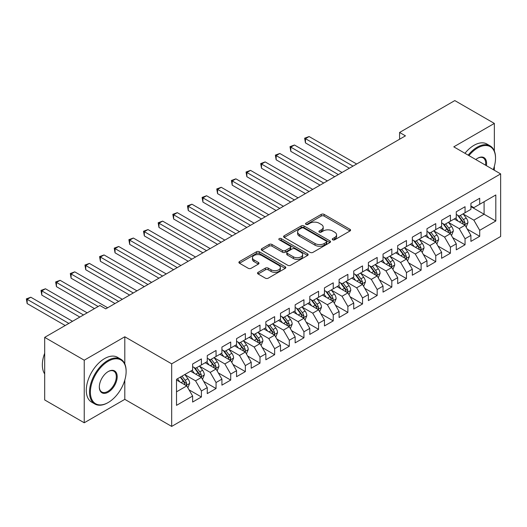 <?xml version="1.0" encoding="UTF-8"?>
<svg xmlns="http://www.w3.org/2000/svg" width="527" height="527" viewBox="0 0 527 527"><rect width="100%" height="100%" fill="white"/><g stroke="black" fill="none" stroke-linecap="round" stroke-linejoin="round"><path stroke-width="0.79" d="M332.689 239.805A1.423 0.823 0 0 0 334.704 239.805L349.981 230.984A2.036 1.173 0 0 0 350.574 230.154A2.036 1.173 0 0 0 349.981 229.324L324.098 214.384A2.036 1.173 0 0 0 321.226 214.384L305.95 223.204A1.423 0.823 0 0 0 305.535 223.784A1.423 0.823 0 0 0 305.95 224.364A1.423 0.823 0 0 0 307.959 224.364L309.935 223.224A6.508 3.755 0 0 1 319.138 223.224L321.299 224.469A6.508 3.755 0 0 1 323.203 227.124A6.508 3.755 0 0 1 321.299 229.779L319.316 230.925A1.423 0.823 0 0 0 318.901 231.505A1.423 0.823 0 0 0 319.316 232.084A1.423 0.823 0 0 0 321.332 232.084L323.308 230.945A6.508 3.755 0 0 1 332.511 230.945L334.665 232.19A6.508 3.755 0 0 1 336.575 234.844A6.508 3.755 0 0 1 334.665 237.499L332.689 238.639A1.423 0.823 0 0 0 332.273 239.225A1.423 0.823 0 0 0 332.689 239.805L332.689 238.639M258.111 272.321A2.036 1.173 0 0 0 257.512 273.151A2.036 1.173 0 0 0 258.111 273.981L265.371 278.17A2.036 1.173 0 0 0 268.243 278.17L285.212 268.381A2.036 1.173 0 0 0 285.805 267.551A2.036 1.173 0 0 0 285.212 266.721L259.33 251.774A2.036 1.173 0 0 0 256.458 251.774L239.489 261.57A2.036 1.173 0 0 0 238.896 262.4A2.036 1.173 0 0 0 239.489 263.23L248.263 268.296A2.036 1.173 0 0 0 251.135 268.296L258.395 264.106A2.036 1.173 0 0 0 258.994 263.276A2.036 1.173 0 0 0 258.395 262.446L254.047 259.93A5.441 3.142 0 0 1 252.453 257.71A5.441 3.142 0 0 1 255.812 254.811A5.441 3.142 0 0 1 261.741 255.49L278.776 265.325A5.441 3.142 0 0 1 280.371 267.551A5.441 3.142 0 0 1 277.011 270.45A5.441 3.142 0 0 1 271.082 269.771L268.243 268.131A2.036 1.173 0 0 0 265.371 268.131L258.111 272.321L258.111 273.981M124.807 363.907L124.807 336.773L84.234 360.198L44.69 337.366L99.906 305.489L105.769 308.868L405.447 135.847L399.585 132.468L399.585 139.233M124.807 336.773L171.677 363.834L500.65 173.903L500.65 236.485L171.677 426.415L171.677 363.834M494.352 150.985L494.352 123.417L453.78 146.842L500.65 173.903M494.352 123.417L454.808 100.585L399.585 132.468M310.08 252.361A2.036 1.173 0 0 0 312.959 252.361L329.922 242.565A2.036 1.173 0 0 0 330.515 241.735A2.036 1.173 0 0 0 329.922 240.905L304.046 225.964A2.036 1.173 0 0 0 301.167 225.964L284.205 235.76A2.036 1.173 0 0 0 283.605 236.59A2.036 1.173 0 0 0 284.205 237.42L310.08 252.361M279.811 240.114A1.423 0.823 0 0 1 281.253 240.312L281.253 238.619L307.564 253.81A2.036 1.173 0 0 1 308.163 254.64A2.036 1.173 0 0 1 307.564 255.47L290.601 265.265A2.036 1.173 0 0 1 287.729 265.265L261.847 250.325L261.847 248.665A2.036 1.173 0 0 0 261.254 249.495A2.036 1.173 0 0 0 261.847 250.325M261.847 248.665L269.106 244.475A2.036 1.173 0 0 1 271.985 244.475L282.479 250.529A2.036 1.173 0 0 0 285.351 250.529L290.173 247.749A2.036 1.173 0 0 0 290.766 246.919A2.036 1.173 0 0 0 290.173 246.089L279.244 239.785A1.423 0.823 0 0 1 278.829 239.205A1.423 0.823 0 0 1 279.705 238.441A1.423 0.823 0 0 1 281.253 238.619M470.914 206.63L484.096 214.239L484.096 201.729L495.815 194.964L479.702 204.265L479.702 198.257L470.914 203.33L470.914 209.338L465.058 212.717L465.058 206.716L456.27 211.788L456.27 217.796L450.414 221.175L450.414 215.174L441.619 220.246L441.619 226.248L435.763 229.634L435.763 223.626L426.975 228.705L426.975 234.706L421.119 238.085L421.119 232.084L412.331 237.157L412.331 243.164L406.469 246.544L406.469 240.543L397.681 245.615L397.681 251.616L391.824 255.002L391.824 248.994L383.037 254.073L383.037 260.075L377.174 263.46L377.174 257.453L368.386 262.525L368.386 268.533L362.53 271.912L362.53 265.911L353.742 270.983L353.742 276.985L347.879 280.371L347.879 274.369L339.092 279.442L339.092 285.443L333.235 288.829L333.235 282.821L324.448 287.894L324.448 293.901L318.585 297.281L318.585 291.279L309.797 296.352L309.797 302.36L303.941 305.739L303.941 299.738L295.153 304.81L295.153 310.811L289.297 314.197L289.297 308.19L280.502 313.269L280.502 319.27L274.646 322.649L274.646 316.648L265.858 321.72L265.858 327.728L260.002 331.108L260.002 325.106L251.214 330.179L251.214 336.18L245.351 339.566L245.351 333.558L236.564 338.637L236.564 344.638L230.707 348.024L230.707 342.016L221.92 347.089L221.92 353.097L216.057 356.476L216.057 350.475L207.269 355.547L207.269 361.548L201.413 364.934L201.413 358.933L192.625 364.005L192.625 370.007L176.512 379.308L176.512 405.355L192.625 396.054L186.762 385.909L176.512 379.987M495.815 194.964L495.815 221.004L479.702 230.312L473.845 220.161L463.226 214.028M467.33 229.166L479.702 236.313L479.702 230.312M479.702 236.313L470.914 241.386L470.914 235.385L465.058 238.764L459.201 228.619L448.582 222.486M452.68 237.624L465.058 244.772L465.058 238.764M465.058 244.772L456.27 249.844L456.27 243.836L450.414 247.222L444.551 237.071L433.932 230.945M438.036 246.083L450.414 253.223L450.414 247.222M450.414 253.223L441.619 258.302L441.619 252.295L435.763 255.681L429.907 245.529L419.288 239.396M423.385 254.534L435.763 261.682L435.763 255.681M435.763 261.682L426.975 266.754L426.975 260.753L421.119 264.132L415.256 253.988L404.637 247.855M408.741 262.993L421.119 270.14L421.119 264.132M421.119 270.14L412.331 275.213L412.331 269.211L406.469 272.591L400.612 262.446L389.993 256.313M394.091 271.451L406.469 278.592L406.469 272.591M406.469 278.592L397.681 283.671L397.681 277.663L391.824 281.049L385.962 270.898L375.343 264.771M379.447 279.903L391.824 287.05L391.824 281.049M391.824 287.05L383.037 292.123L383.037 286.121L377.174 289.501L371.318 279.356L360.699 273.223M364.796 288.361L377.174 295.509L377.174 289.501M377.174 295.509L368.386 300.581L368.386 294.58L362.53 297.959L356.667 287.814L346.048 281.681M350.152 296.82L362.53 303.967L362.53 297.959M362.53 303.967L353.742 309.039L353.742 303.032L347.879 306.418L342.023 296.266L331.404 290.14M335.508 305.278L347.879 312.419L347.879 306.418M347.879 312.419L339.092 317.491L339.092 311.49L333.235 314.876L327.372 304.725L316.753 298.592M320.857 313.73L333.235 320.877L333.235 314.876M333.235 320.877L324.448 325.95L324.448 319.948L318.585 323.328L312.728 313.183L302.109 307.05M306.213 322.188L318.585 329.335L318.585 323.328M318.585 329.335L309.797 334.408L309.797 328.4L303.941 331.786L298.084 321.635L287.465 315.508M291.563 330.646L303.941 337.787L303.941 331.786M303.941 337.787L295.153 342.866L295.153 336.858L289.297 340.244L283.434 330.093L272.815 323.96M276.919 339.098L289.297 346.246L289.297 340.244M289.297 346.246L280.502 351.318L280.502 345.317L274.646 348.696L268.79 338.551L258.171 332.418M262.268 347.556L274.646 354.704L274.646 348.696M274.646 354.704L265.858 359.776L265.858 353.775L260.002 357.154L254.139 347.01L243.52 340.877M247.624 356.015L260.002 363.156L260.002 357.154M260.002 363.156L251.214 368.235L251.214 362.227L245.351 365.613L239.495 355.462L228.876 349.335M232.974 364.467L245.351 371.614L245.351 365.613M245.351 371.614L236.564 376.686L236.564 370.685L230.707 374.065L224.845 363.92L214.225 357.787M218.33 372.925L230.707 380.072L230.707 374.065M230.707 380.072L221.92 385.145L221.92 379.144L216.057 382.523L210.201 372.378L199.581 366.245M203.679 381.383L216.057 388.531L216.057 382.523M216.057 388.531L207.269 393.603L207.269 387.595L201.413 390.981L195.55 380.83L184.931 374.704M189.035 389.842L201.413 396.983L201.413 390.981M201.413 396.983L192.625 402.055L192.625 396.054M192.625 366.627L195.55 368.314L201.413 364.934M176.512 391.824L186.762 385.909M207.269 358.169L210.201 359.862L216.057 356.476M195.55 380.83L201.413 377.451L190.57 371.192M207.269 387.595L201.413 377.451M221.92 349.711L224.845 351.404L230.707 348.024M210.201 372.378L216.057 368.992L205.22 362.734M221.92 379.144L216.057 368.992M236.564 341.259L239.495 342.945L245.351 339.566M224.845 363.92L230.707 360.534L219.864 354.282M236.564 370.685L230.707 360.534M251.214 332.8L254.139 334.493L260.002 331.108M239.495 355.462L245.351 352.082L234.515 345.824M251.214 362.227L245.351 352.082M265.858 324.342L268.79 326.035L274.646 322.649M254.139 347.01L260.002 343.624L249.159 337.366M265.858 353.775L260.002 343.624M280.502 315.89L283.434 317.577L289.297 314.197M268.79 338.551L274.646 335.165L263.81 328.907M280.502 345.317L274.646 335.165M295.153 307.432L298.084 309.125L303.941 305.739M283.434 330.093L289.297 326.714L278.454 320.456M295.153 336.858L289.297 326.714M309.797 298.974L312.728 300.667L318.585 297.281M298.084 321.635L303.941 318.255L293.104 311.997M309.797 328.4L303.941 318.255M324.448 290.515L327.372 292.208L333.235 288.829M312.728 313.183L318.585 309.797L307.748 303.539M324.448 319.948L318.585 309.797M339.092 282.064L342.023 283.75L347.879 280.371M327.372 304.725L333.235 301.345L322.392 295.087M339.092 311.49L333.235 301.345M353.742 273.605L356.667 275.298L362.53 271.912M342.023 296.266L347.879 292.887L337.043 286.629M353.742 303.032L347.879 292.887M368.386 265.147L371.318 266.84L377.174 263.46M356.667 287.814L362.53 284.428L351.687 278.17M368.386 294.58L362.53 284.428M383.037 256.695L385.962 258.382L391.824 255.002M371.318 279.356L377.174 275.97L366.337 269.719M383.037 286.121L377.174 275.97M397.681 248.237L400.612 249.93L406.469 246.544M385.962 270.898L391.824 267.518L380.981 261.26M397.681 277.663L391.824 267.518M412.331 239.778L415.256 241.471L421.119 238.085M400.612 262.446L406.469 259.06L395.632 252.802M412.331 269.211L406.469 259.06M426.975 231.327L429.907 233.013L435.763 229.634M415.256 253.988L421.119 250.602L410.276 244.344M426.975 260.753L421.119 250.602M441.619 222.868L444.551 224.561L450.414 221.175M429.907 245.529L435.763 242.15L424.927 235.892M441.619 252.295L435.763 242.15M456.27 214.41L459.201 216.103L465.058 212.717M444.551 237.071L450.414 233.692L439.571 227.433M456.27 243.836L450.414 233.692M470.914 205.952L473.845 207.645L479.702 204.265M459.201 228.619L465.058 225.233L454.221 218.975M470.914 235.385L465.058 225.233M44.69 337.366L44.69 399.947L84.234 422.779L124.807 399.354L171.677 426.415M84.234 360.198L84.234 422.779M494.352 170.267L494.352 166.288M473.845 220.161L484.096 214.239L495.815 221.004M124.807 399.354L124.807 380.072M333.262 240.002L334.665 239.192A6.508 3.755 0 0 0 336.575 236.537L336.575 234.844M323.203 227.124L323.203 228.817A6.508 3.755 0 0 1 321.299 231.472L319.889 232.288M349.954 230.997L324.098 216.077A2.036 1.173 0 0 0 321.226 216.077L306.516 224.568M329.895 242.578L304.046 227.657A2.036 1.173 0 0 0 301.167 227.657L284.231 237.433M326.325 242.315A1.423 0.823 0 0 0 326.747 241.735A1.423 0.823 0 0 0 326.325 241.155L303.611 228.039A1.423 0.823 0 0 0 301.602 228.039L299.514 229.238A6.508 3.755 0 0 0 297.61 231.9A6.508 3.755 0 0 0 299.514 234.555L315.041 243.52A6.508 3.755 0 0 0 324.243 243.52L326.325 242.315L326.325 244.008A1.423 0.823 0 0 0 326.747 243.428L326.747 241.735M297.61 231.9L297.61 233.586A6.508 3.755 0 0 0 299.514 236.248L299.514 234.555M326.325 244.008L324.243 245.207A6.508 3.755 0 0 1 315.041 245.207L299.514 236.248M261.873 250.338L269.106 246.162L269.106 244.475M290.766 246.919L290.766 248.612A2.036 1.173 0 0 1 290.173 249.442L285.351 252.222A2.036 1.173 0 0 1 282.479 252.222L271.985 246.162A2.036 1.173 0 0 0 269.106 246.162M281.253 240.312L307.537 255.49M293.368 256.82A5.441 3.142 0 0 0 299.296 257.499A5.441 3.142 0 0 0 302.656 254.6A5.441 3.142 0 0 0 301.062 252.38L295.061 248.915A2.036 1.173 0 0 0 292.182 248.915L287.367 251.695A2.036 1.173 0 0 0 286.774 252.525A2.036 1.173 0 0 0 287.367 253.355L293.368 256.82L293.368 258.513A5.441 3.142 0 0 0 299.296 259.192A5.441 3.142 0 0 0 302.656 256.293L302.656 254.6M286.774 252.525L286.774 254.218A2.036 1.173 0 0 0 287.367 255.048L287.367 253.355M293.368 258.513L287.367 255.048M280.371 267.551L280.371 269.238A5.441 3.142 0 0 1 277.011 272.143A5.441 3.142 0 0 1 271.082 271.458L268.243 269.824A2.036 1.173 0 0 0 265.371 269.824L258.138 273.994M252.453 257.71L252.453 259.403A5.441 3.142 0 0 0 254.047 261.623L254.047 259.93M258.368 264.119L254.047 261.623M285.179 268.395L259.33 253.467A2.036 1.173 0 0 0 256.458 253.467L239.515 263.25M466.145 227.111L467.956 222.684A5.487 3.169 -120 0 0 466.204 218.007L463.095 213.85M458.134 221.241L455.769 218.079M454.663 219.232L454.393 218.876M356.667 164.009L309.112 136.552L305.449 138.667L305.449 142.896L349.348 168.238M464.023 224.64L464.873 223.87L464.992 222.914A5.487 3.169 -120 0 0 463.424 219.614L460.308 215.457M458.536 215.721L462.377 220.846A2.793 1.614 60 0 1 462.884 221.696L464.992 222.914M457.568 215.161L461.665 220.629A5.487 3.169 60 0 1 463.233 223.929L463.345 224.245M305.449 142.896L304.646 138.199L353.004 166.124M304.646 138.199L309.112 136.552M451.494 235.569L453.312 231.136A5.487 3.169 -120 0 0 451.56 226.465L448.444 222.308M443.49 229.693L441.125 226.538M440.019 227.69L439.749 227.335M342.023 172.467L294.461 145.011L290.805 147.125L290.805 151.354L334.698 176.697M449.379 233.092L450.229 232.328L450.348 231.373A5.487 3.169 -120 0 0 448.773 228.072L445.664 223.916M443.886 224.173L447.733 229.304A2.793 1.614 60 0 1 448.24 230.154L450.348 231.373M442.924 223.619L447.021 229.087A5.487 3.169 60 0 1 448.589 232.387L448.701 232.703M290.805 151.354L289.995 146.658L338.36 174.582M289.995 146.658L294.461 145.011M436.85 244.027L438.662 239.594A5.487 3.169 -120 0 0 436.909 234.917L433.8 230.767M428.84 238.151L426.475 234.996M425.368 236.149L425.098 235.786M327.372 180.926L279.817 153.469L276.155 155.577L276.155 159.806L320.054 185.148M434.729 241.55L435.579 240.786L435.697 239.825A5.487 3.169 -120 0 0 434.129 236.524L431.02 232.374M429.241 232.631L433.082 237.763A2.793 1.614 60 0 1 433.589 238.612L435.697 239.825M428.273 232.071L432.371 237.539A5.487 3.169 60 0 1 433.945 240.846L434.05 241.162M276.155 159.806L275.351 155.116L323.716 183.04M275.351 155.116L279.817 153.469M493.252 169.635A25.27 14.591 120 0 0 495.525 158.258A25.27 14.591 120 0 0 477.653 147.942A25.27 14.591 120 0 0 468.938 155.597M468.174 155.155A25.895 14.947 -60 0 1 477.212 147.185A25.895 14.947 -60 0 1 490.163 145.9A25.895 14.947 -60 0 1 495.525 157.751L495.525 158.258M475.795 159.556A12.635 7.292 -60 0 1 477.653 158.258L477.653 158.258A12.635 7.292 -60 0 1 486.395 165.676M485.578 165.201A12.016 6.937 120 0 0 483.219 157.916A12.016 6.937 120 0 0 477.429 158.39M464.952 153.298A25.895 14.947 -60 0 1 473.99 145.32A25.895 14.947 -60 0 1 486.941 144.042L490.163 145.9M108.259 361.212A25.27 14.591 120 0 0 90.387 392.167A25.27 14.591 120 0 0 108.259 402.483L107.818 402.733A25.895 14.947 -60 0 1 94.873 404.018A25.895 14.947 -60 0 1 90.901 383.267A25.895 14.947 -60 0 1 107.818 360.455A25.895 14.947 -60 0 1 120.762 359.17A25.895 14.947 -60 0 1 126.124 371.021L126.124 371.528A25.27 14.591 120 0 0 108.259 361.212M108.259 371.528L108.259 371.528A12.635 7.292 -60 0 1 117.192 376.686A12.635 7.292 -60 0 1 108.259 392.167A12.635 7.292 -60 0 1 99.32 387.002A12.635 7.292 -60 0 1 108.259 371.528L108.259 371.528M99.326 386.746A12.016 6.937 120 0 0 101.81 391.996A12.016 6.937 120 0 0 107.818 391.403A12.016 6.937 120 0 0 115.663 380.817A12.016 6.937 120 0 0 113.825 371.186A12.016 6.937 120 0 0 108.035 371.66M44.69 373.933A25.895 14.947 -60 0 1 44.69 353.235M94.873 404.018L91.645 402.154A25.895 14.947 -60 0 1 87.68 381.41A25.895 14.947 -60 0 1 104.596 358.591A25.895 14.947 -60 0 1 117.541 357.313L120.762 359.17M107.818 402.733L108.259 402.483A25.27 14.591 120 0 0 126.124 371.528M422.199 252.479L424.018 248.052A5.487 3.169 -120 0 0 422.265 243.375L419.156 239.225M414.196 246.61L411.831 243.448M410.724 244.6L410.454 244.245M312.728 189.377L265.167 161.921L261.511 164.035L261.511 168.265L305.403 193.607M420.085 250.009L420.935 249.245L421.053 248.283A5.487 3.169 -120 0 0 419.479 244.983L416.37 240.826M414.591 241.089L418.438 246.221A2.793 1.614 60 0 1 418.945 247.064L421.053 248.283M413.629 240.529L417.727 245.997A5.487 3.169 60 0 1 419.294 249.297L419.406 249.614M261.511 168.265L260.7 163.574L309.066 191.492M260.7 163.574L265.167 161.921M407.555 260.937L409.367 256.504A5.487 3.169 -120 0 0 407.615 251.834L404.505 247.677M399.545 255.061L397.18 251.906M396.073 253.059L395.81 252.703M298.078 197.836L250.523 170.379L246.86 172.494L246.86 176.723L290.759 202.065M405.434 258.461L406.284 257.696L406.403 256.741A5.487 3.169 -120 0 0 404.835 253.441L401.726 249.284M399.947 249.541L403.787 254.673A2.793 1.614 60 0 1 404.301 255.523L406.403 256.741M398.979 248.988L403.076 254.455A5.487 3.169 60 0 1 404.65 257.756L404.762 258.072M246.86 176.723L246.056 172.026L294.422 199.95M246.056 172.026L250.523 170.379M392.905 269.396L394.723 264.962A5.487 3.169 -120 0 0 392.971 260.285L389.861 256.135M384.901 263.52L382.536 260.364M381.429 261.517L381.159 261.155M283.434 206.294L235.879 178.837L232.216 180.952L232.216 185.175L276.108 210.523M390.79 266.919L391.64 266.155L391.759 265.2A5.487 3.169 -120 0 0 390.184 261.893L387.075 257.743M385.303 257.999L389.143 263.131A2.793 1.614 60 0 1 389.651 263.981L391.759 265.2M384.335 257.446L388.432 262.907A5.487 3.169 60 0 1 390 266.214L390.112 266.53M232.216 185.175L231.406 180.484L279.771 208.409M231.406 180.484L235.879 178.837M378.261 277.848L380.072 273.421A5.487 3.169 -120 0 0 378.32 268.744L375.211 264.594M370.25 271.978L367.886 268.823M366.785 269.976L366.515 269.613M268.79 214.746L221.228 187.289L217.565 189.404L217.565 193.633L261.464 218.975M376.14 275.377L376.989 274.613L377.115 273.651A5.487 3.169 -120 0 0 375.54 270.351L372.431 266.201M370.652 266.458L374.493 271.589A2.793 1.614 60 0 1 375.007 272.439L377.115 273.651M369.69 265.898L373.781 271.365A5.487 3.169 60 0 1 375.356 274.666L375.468 274.989M217.565 193.633L216.762 188.943L265.127 216.86M216.762 188.943L221.228 187.289M363.61 286.306L365.428 281.873A5.487 3.169 -120 0 0 363.676 277.202L360.567 273.045M355.606 280.436L353.242 277.274M352.135 278.427L351.865 278.072M254.139 223.204L206.584 195.748L202.921 197.862L202.921 202.091L246.814 227.433M361.496 283.836L362.345 283.065L362.464 282.11A5.487 3.169 -120 0 0 360.896 278.809L357.78 274.653M356.008 274.916L359.849 280.041A2.793 1.614 60 0 1 360.356 280.891L362.464 282.11M355.04 274.356L359.137 279.824A5.487 3.169 60 0 1 360.705 283.124L360.817 283.44M202.921 202.091L202.111 197.394L250.477 225.319M202.111 197.394L206.584 195.748M348.966 294.764L350.778 290.331A5.487 3.169 -120 0 0 349.032 285.66L345.916 281.504M340.962 288.888L338.597 285.733M337.491 286.886L337.221 286.523M239.495 231.663L191.933 204.206L188.271 206.32L188.271 210.55L232.17 235.892M346.845 292.287L347.695 291.523L347.82 290.568A5.487 3.169 -120 0 0 346.246 287.261L343.136 283.111M341.358 283.368L345.205 288.5A2.793 1.614 60 0 1 345.712 289.349L347.82 290.568M340.396 282.815L344.487 288.282A5.487 3.169 60 0 1 346.061 291.583L346.173 291.899M188.271 210.55L187.467 205.853L235.832 233.777M187.467 205.853L191.933 204.206M334.316 303.223L336.134 298.789A5.487 3.169 -120 0 0 334.381 294.112L331.272 289.962M326.312 297.347L323.947 294.191M322.84 295.344L322.57 294.982M224.845 240.121L177.289 212.658L173.627 214.772L173.627 219.001L217.519 244.344M332.201 300.746L333.051 299.982L333.169 299.02A5.487 3.169 -120 0 0 331.602 295.719L328.486 291.569M326.714 291.826L330.554 296.958A2.793 1.614 60 0 1 331.061 297.808L333.169 299.02M325.745 291.266L329.843 296.734A5.487 3.169 60 0 1 331.411 300.034L331.523 300.357M173.627 219.001L172.823 214.311L221.182 242.229M172.823 214.311L177.289 212.658M319.672 311.674L321.49 307.248A5.487 3.169 -120 0 0 319.737 302.57L316.622 298.414M311.668 305.805L309.303 302.643M308.196 303.796L307.926 303.44M210.201 248.573L162.639 221.116L158.976 223.231L158.976 227.46L202.875 252.802M317.55 309.204L318.4 308.433L318.525 307.478A5.487 3.169 -120 0 0 316.951 304.178L313.842 300.021M312.063 300.285L315.91 305.41A2.793 1.614 60 0 1 316.417 306.259L318.525 307.478M311.101 299.725L315.192 305.192A5.487 3.169 60 0 1 316.767 308.493L316.879 308.809M158.976 227.46L158.172 222.763L206.538 250.687M158.172 222.763L162.639 221.116M305.028 320.133L306.839 315.699A5.487 3.169 -120 0 0 305.087 311.029L301.978 306.872M297.017 314.257L294.652 311.101M293.546 312.254L293.275 311.898M195.55 257.031L147.995 229.574L144.332 231.689L144.332 235.918L188.231 261.26M302.906 317.656L303.756 316.892L303.875 315.936A5.487 3.169 -120 0 0 302.307 312.636L299.191 308.479M297.419 308.736L301.26 313.868A2.793 1.614 60 0 1 301.767 314.718L303.875 315.936M296.451 308.183L300.548 313.651A5.487 3.169 60 0 1 302.116 316.951L302.228 317.267M144.332 235.918L143.528 231.221L191.887 259.146M143.528 231.221L147.995 229.574M290.377 328.591L292.195 324.158A5.487 3.169 -120 0 0 290.443 319.481L287.327 315.33M282.373 322.715L280.008 319.56M278.902 320.712L278.631 320.35M180.906 265.489L133.344 238.033L129.682 240.141L129.682 244.37L173.581 269.719M288.256 326.114L289.112 325.35L289.231 324.388A5.487 3.169 -120 0 0 287.656 321.088L284.547 316.938M282.768 317.195L286.616 322.326A2.793 1.614 60 0 1 287.123 323.176L289.231 324.388M281.807 316.635L285.897 322.102A5.487 3.169 60 0 1 287.472 325.409L287.584 325.726M129.682 244.37L128.878 239.68L177.243 267.604M128.878 239.68L133.344 238.033M275.733 337.043L277.545 332.616A5.487 3.169 -120 0 0 275.792 327.939L272.683 323.789M267.723 331.173L265.358 328.011M264.251 329.164L263.981 328.808M166.255 273.941L118.7 246.484L115.038 248.599L115.038 252.828L158.937 278.17M273.612 334.573L274.462 333.808L274.58 332.847A5.487 3.169 -120 0 0 273.012 329.546L269.896 325.39M268.124 325.653L271.965 330.785A2.793 1.614 60 0 1 272.472 331.628L274.58 332.847M267.156 325.093L271.253 330.561A5.487 3.169 60 0 1 272.828 333.861L272.933 334.177M115.038 252.828L114.234 248.138L162.599 276.056M114.234 248.138L118.7 246.484M261.082 345.501L262.901 341.068A5.487 3.169 -120 0 0 261.148 336.397L258.032 332.241M253.079 339.625L250.714 336.47M249.607 337.623L249.337 337.267M151.611 282.4L104.05 254.943L100.393 257.057L100.393 261.287L144.286 286.629M258.968 343.024L259.818 342.26L259.936 341.305A5.487 3.169 -120 0 0 258.362 338.005L255.252 333.848M253.474 334.105L257.321 339.236A2.793 1.614 60 0 1 257.828 340.086L259.936 341.305M252.512 333.551L256.609 339.019A5.487 3.169 60 0 1 258.177 342.319L258.289 342.636M100.393 261.287L99.583 256.59L147.949 284.514M99.583 256.59L104.05 254.943M246.438 353.96L248.25 349.526A5.487 3.169 -120 0 0 246.498 344.856L243.388 340.699M238.428 348.083L236.063 344.928M234.956 346.081L234.693 345.719M136.961 290.858L89.406 263.401L85.743 265.516L85.743 269.738L129.642 295.087M244.317 351.483L245.167 350.718L245.286 349.763A5.487 3.169 -120 0 0 243.718 346.456L240.608 342.306M238.83 342.563L242.67 347.695A2.793 1.614 60 0 1 243.178 348.545L245.286 349.763M237.861 342.01L241.959 347.471A5.487 3.169 60 0 1 243.533 350.778L243.639 351.094M85.743 269.738L84.939 265.048L133.305 292.972M84.939 265.048L89.406 263.401M231.788 362.411L233.606 357.985A5.487 3.169 -120 0 0 231.854 353.307L228.744 349.157M223.784 356.542L221.419 353.386M220.312 354.539L220.042 354.177M122.317 299.31L74.762 271.853L71.099 273.968L71.099 278.197L114.991 303.539M229.673 359.941L230.523 359.177L230.642 358.215A5.487 3.169 -120 0 0 229.067 354.915L225.958 350.765M224.186 351.022L228.026 356.153A2.793 1.614 60 0 1 228.534 357.003L230.642 358.215M223.217 350.462L227.315 355.929A5.487 3.169 60 0 1 228.883 359.23L228.995 359.552M71.099 278.197L70.289 273.506L118.654 301.424M70.289 273.506L74.762 271.853M217.144 370.87L218.955 366.436A5.487 3.169 -120 0 0 217.203 361.766L214.094 357.609M209.133 365L206.768 361.838M205.662 362.991L205.398 362.635M107.673 307.768L60.111 280.311L56.448 282.426L56.448 286.655L94.485 308.618M215.023 368.399L215.872 367.629L215.998 366.673A5.487 3.169 -120 0 0 214.423 363.373L211.314 359.216M209.535 359.48L213.376 364.605A2.793 1.614 60 0 1 213.89 365.455L215.998 366.673M208.567 358.92L212.664 364.388A5.487 3.169 60 0 1 214.239 367.688L214.351 368.004M56.448 286.655L55.645 281.958L98.147 306.503M55.645 281.958L60.111 280.311M202.493 379.328L204.311 374.895A5.487 3.169 -120 0 0 202.559 370.224L199.45 366.067M194.489 373.452L192.124 370.297M191.018 371.449L190.748 371.087M87.166 312.84L45.467 288.77L41.804 290.884L41.804 295.113L79.84 317.07M200.379 376.851L201.228 376.087L201.347 375.132A5.487 3.169 -120 0 0 199.779 371.831L196.663 367.675M194.891 367.932L198.732 373.063A2.793 1.614 60 0 1 199.239 373.913L201.347 375.132M193.923 367.378L198.02 372.846A5.487 3.169 60 0 1 199.588 376.146L199.7 376.462M41.804 295.113L40.994 290.417L83.503 314.955M40.994 290.417L45.467 288.77M187.849 387.786L189.661 383.353A5.487 3.169 -120 0 0 187.915 378.676L184.799 374.526M179.845 381.91L177.474 378.755M72.515 321.299L30.816 297.221L27.154 299.336L27.154 303.565L65.196 325.528M185.728 385.309L186.578 384.545L186.703 383.584A5.487 3.169 -120 0 0 185.129 380.283L182.019 376.133M180.642 376.924L184.088 381.522A2.793 1.614 60 0 1 184.595 382.371L186.703 383.584M180.26 377.148L183.37 381.298A5.487 3.169 60 0 1 184.944 384.598L185.056 384.921M27.154 303.565L26.35 298.875L68.853 323.413M26.35 298.875L30.816 297.221M334.665 239.192L334.665 237.499M319.316 232.084L319.316 230.925M321.299 231.472L321.299 229.779M305.95 224.364L305.95 223.204M321.226 216.077L321.226 214.384M324.098 216.077L324.098 214.384M349.981 230.984L349.981 229.324M284.205 237.42L284.205 235.76M301.167 227.657L301.167 225.964M304.046 227.657L304.046 225.964M329.922 242.565L329.922 240.905M315.041 245.207L315.041 243.52M324.243 245.207L324.243 243.52M271.985 246.162L271.985 244.475M282.479 252.222L282.479 250.529M285.351 252.222L285.351 250.529M290.173 249.442L290.173 247.749M307.564 255.47L307.564 253.81M265.371 269.824L265.371 268.131M268.243 269.824L268.243 268.131M271.082 271.458L271.082 269.771M258.395 264.106L258.395 262.446M239.489 263.23L239.489 261.57M256.458 253.467L256.458 251.774M259.33 253.467L259.33 251.774M285.212 268.381L285.212 266.721M464.373 224.838L467.923 222.789M463.424 219.614L466.204 218.007M459.373 221.953L461.665 220.629M449.722 233.296L453.273 231.241M448.773 228.072L451.56 226.465M444.722 230.411L447.021 229.087M435.078 241.748L438.629 239.699M434.129 236.524L436.909 234.917M430.078 238.863L432.371 237.539M420.427 250.206L423.978 248.158M419.479 244.983L422.265 243.375M415.428 247.321L417.727 245.997M405.783 258.665L409.334 256.609M404.835 253.441L407.615 251.834M400.783 255.779L403.076 254.455M391.133 267.117L394.683 265.068M390.184 261.893L392.971 260.285M386.139 264.231L388.432 262.907M376.489 275.575L380.039 273.526M375.54 270.351L378.32 268.744M371.489 272.69L373.781 271.365M361.838 284.033L365.389 281.985M360.896 278.809L363.676 277.202M356.845 281.148L359.137 279.824M347.194 292.492L350.745 290.436M346.246 287.261L349.032 285.66M342.194 289.606L344.487 288.282M332.544 300.943L336.101 298.895M331.602 295.719L334.381 294.112M327.55 298.058L329.843 296.734M317.9 309.402L321.45 307.353M316.951 304.178L319.737 302.57M312.9 306.516L315.192 305.192M303.249 317.86L306.806 315.805M302.307 312.636L305.087 311.029M298.256 314.975L300.548 313.651M288.605 326.312L292.156 324.263M287.656 321.088L290.443 319.481M283.605 323.426L285.897 322.102M273.961 334.77L277.512 332.721M273.012 329.546L275.792 327.939M268.961 331.885L271.253 330.561M259.31 343.229L262.861 341.173M258.362 338.005L261.148 336.397M254.31 340.343L256.609 339.019M244.666 351.68L248.217 349.632M243.718 346.456L246.498 344.856M239.666 348.795L241.959 347.471M230.016 360.139L233.566 358.09M229.067 354.915L231.854 353.307M225.022 357.253L227.315 355.929M215.372 368.597L218.922 366.548M214.423 363.373L217.203 361.766M210.372 365.712L212.664 364.388M200.721 377.055L204.272 375M199.779 371.831L202.559 370.224M195.728 374.17L198.02 372.846M186.077 385.507L189.628 383.458M185.129 380.283L187.915 378.676M181.077 382.622L183.37 381.298"/></g></svg>
